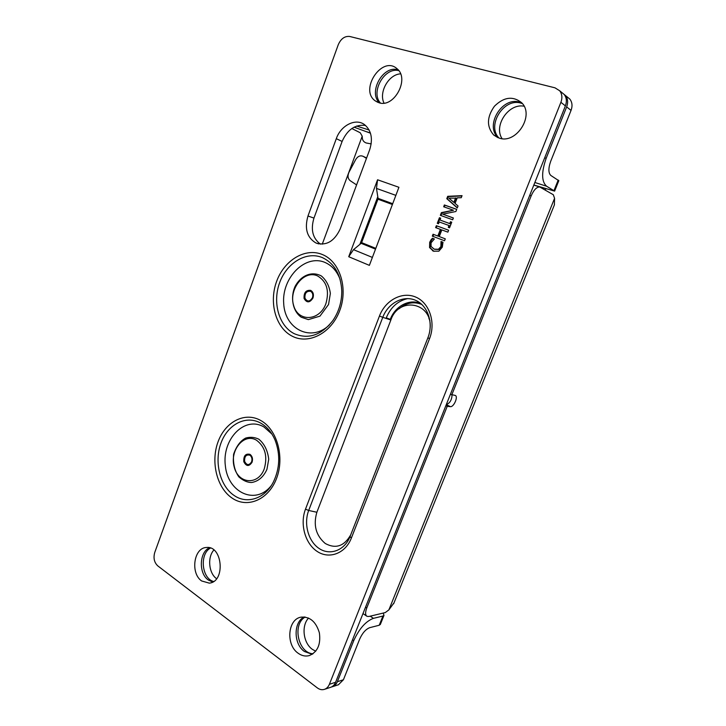 <?xml version="1.0" encoding="UTF-8"?>
<svg xmlns="http://www.w3.org/2000/svg" width="726" height="726" viewBox="0 0 726 726"><rect width="100%" height="100%" fill="white"/><g stroke="black" fill="none" stroke-linecap="round" stroke-linejoin="round"><path stroke-width="1.09" d="M271.225 485.667C255.525 505.659 227.81 492.564 225.341 465.693C221.884 439.112 244.825 415.417 264.064 427.051L271.914 434.057M430.99 239.87L432.433 238.228L434.375 238.972L431.062 242.82L431.081 246.477L434.248 249.172L438.45 249.263L440.891 246.586L441.036 241.504L442.987 242.239L442.297 247.149L438.876 251.178L433.476 251.169L429.565 247.584L429.701 242.275L430.99 239.87L431.598 240.106L430.309 242.511L430.164 247.811L433.976 251.35M442.987 242.248L441.635 241.731L441.49 246.813L439.048 249.49L434.683 249.327M441.036 241.504L441.635 241.731M440.981 241.64L441.58 241.876M441.372 243.546L441.971 243.782M434.375 238.972L433.041 238.464L431.598 240.106M432.433 238.228L433.041 238.464M448.623 230.215L447.869 232.148L441.844 229.915L439.266 236.567L445.274 238.836L444.521 240.76L432.315 236.141L433.059 234.235L437.823 236.023L440.401 229.371L435.618 227.601L436.362 225.686L448.623 230.215L436.961 225.931L436.226 227.828M436.362 225.686L436.961 225.931M440.401 229.371L441 229.616L438.422 236.259L433.658 234.471L432.923 236.377M437.823 236.023L438.422 236.259M433.059 234.235L433.658 234.471M445.265 238.845L439.266 236.567M451.726 222.22L451.064 221.984L450.338 223.835L439.965 220.014L449.748 223.581L450.474 221.729L451.735 222.192L449.548 227.837L448.278 227.365L449.004 225.514L439.23 221.938L438.513 223.78L437.27 223.318L439.439 217.718L440.682 218.172L439.965 220.014M450.474 221.729L451.064 221.984M449.748 223.581L450.338 223.835M440.664 218.208L440.029 217.972L437.878 223.544M439.439 217.718L440.029 217.972M449.004 225.514L449.594 225.768L448.886 227.592M456.708 209.387L444.956 205.231L444.285 206.983M444.366 204.968L456.727 209.333L455.883 211.511L442.733 214.152L453.369 217.981L452.67 219.787L440.355 215.341L441.408 212.609L453.432 210.231L443.668 206.765L444.366 204.968L444.956 205.231M453.432 210.231L442.007 212.863L440.963 215.558M441.408 212.609L442.007 212.863M453.36 218.018L442.733 214.152M453.859 202.4L454.449 202.672L456.2 198.162L448.904 198.125L453.859 202.4L455.61 197.88M458.033 205.975L457.271 207.945L446.789 198.688L447.706 196.31L462.045 195.648L461.246 197.708L457.235 197.835L455.066 203.425L458.033 205.975M461.927 195.966L448.296 196.583L447.379 198.96L457.344 207.763M447.706 196.31L448.296 196.583M446.789 198.688L447.379 198.96M317.335 687.903C319.676 689.627 322.072 690.108 324.513 689.328C326.7 688.529 328.324 686.85 329.386 684.3L560.899 102.302C562.523 97.828 562.115 93.981 559.682 90.768L555 87.828L349.778 36.482C344.786 35.919 340.948 38.66 338.262 44.703L154.747 552.468C153.204 558.013 154.211 562.478 157.769 565.872L317.335 687.903M377.565 179.776L398.919 187.29L369.38 265.362L348.725 256.723L377.565 179.776L376.476 188.415L378.046 198.352L392.702 203.707M201.646 580.963L209.279 583.132C225.713 581.88 222.583 545.199 206.375 547.504C193.815 547.713 190.203 573.268 201.646 580.963M298.059 653.173C301.653 655.787 305.374 656.603 309.231 655.614C317.561 652.057 320.937 644.461 319.367 632.809C315.991 621.665 309.893 616.447 301.045 617.154C287.759 619.142 285.617 644.697 298.059 653.173M378.899 102.711C394.073 108.356 410.054 78.617 396.959 68.68C382.203 55.094 359.089 89.77 375.197 100.832L378.899 102.711M499.279 138.112C516.286 144.365 534.917 115.225 521.595 102.684C512.937 95.796 503.898 96.966 494.46 106.196C486.783 116.986 486.511 126.578 493.635 134.963L499.279 138.112M340.24 228.89L369.679 149.728C373.11 138.739 371.358 130.353 364.425 124.573C355.495 117.875 340.784 125.471 336.301 138.675L307.978 216.003C304.348 228.699 307.034 237.72 316.064 243.056C326.319 246.06 334.377 241.341 340.24 228.89M329.386 684.3L335.594 682.286C334.55 684.818 332.925 686.478 330.747 687.277L330.548 687.34M335.594 682.286L565.391 105.887L560.899 102.302M561.579 92.329L564.184 94.462C566.598 97.647 566.997 101.459 565.391 105.887M375.514 249.136L361.14 243.328L359.878 244.372L377.783 196.719M212.691 582.025L208.289 579.992C198.452 573.358 199.278 552.005 209.478 547.767M312.216 654.308L304.394 651.485C293.422 643.989 293.358 622.055 304.212 616.937M379.498 102.874C367.937 92.411 383.01 64.959 397.902 69.796M498.245 137.768C484.514 125.997 501.875 96.494 519.526 102.121L521.84 102.947M320.493 244.154C312.679 238.364 310.501 229.679 313.959 218.099L342.109 141.452C347.427 129.509 355.25 124.182 365.568 125.471M359.878 244.372L353.508 249.662L348.725 256.723M361.14 243.328L361.612 242.629L375.814 248.356M392.403 204.496L377.937 199.205L361.612 242.629M377.937 199.205L378.046 198.352M350.722 534.826C344.224 546.242 335.739 549.137 325.257 543.493C315.919 535.507 313.124 525.089 316.872 512.257L390.869 319.994C398.592 296.517 431.725 301.907 430.2 327.399M329.522 324.803C311.282 342.627 284.783 329.277 283.694 303.404C281.67 277.786 305.365 253.683 325.184 262.531C332.072 265.616 337.064 271.288 340.158 279.537M249.871 455.193C251.84 456.736 252.421 458.941 251.613 461.809C249.082 465.611 246.758 465.475 244.626 461.382C244.39 456.418 246.132 454.349 249.871 455.193M562.859 93.373L565.454 95.505C567.868 98.691 568.267 102.484 566.661 106.903L546.17 158.277L544.682 157.832M380.442 103.056C370.269 92.256 384.435 66.892 398.774 70.631M499.052 138.04C486.347 125.807 503.708 97.62 520.887 103.119L522.402 103.609M394.009 602.834L388.873 609.885L385.252 612.581L368.944 616.474L367.066 616.365C365.232 615.212 365.133 612.417 366.766 607.989L365.55 607.163M450.401 394.327L455.138 395.416C458.569 396.196 453.859 407.286 450.374 406.651L447.216 406.333L366.766 607.989M447.216 406.333L445.873 405.671M529.726 195.348L531.187 195.829L451.744 394.98M531.187 195.829C533.819 189.858 536.677 186.918 539.745 186.99L553.312 194.731L554.573 198.316L554.383 204.877M351.838 128.52L360.25 132.776L362.21 136.189L362.31 137.604C362.401 140.236 363.699 142.024 366.213 142.986L371.186 143.893M558.811 180.701L550.871 175.483C548.312 173.06 548.257 168.314 550.716 161.245L571.044 110.388C572.642 106.023 572.233 102.257 569.846 99.099L567.26 96.985M524.09 106.232C508.645 102.938 493.335 125.807 502.065 138.657M400.57 73.861C388.646 74.324 378.545 92.347 384.009 103.092M338.416 684.763L343.425 679.754L359.706 639.025C362.455 632.99 365.786 629.215 369.688 627.681L379.226 625.24L380.433 624.224M213.871 550.009C207.246 557.259 208.707 573.195 216.584 578.704M308.577 618.044C301.154 625.712 303.196 643.018 312.38 649.362L315.719 651.231M343.425 679.754L337.354 681.723C336.31 684.237 334.695 685.898 332.517 686.696L331.519 686.959M337.354 681.723L353.743 640.631C359.216 628.671 365.777 621.247 373.427 618.343L382.929 616.038L379.226 625.24M213.589 581.49C201.628 578.459 199.405 553.884 210.449 548.066M313.042 653.772C298.077 653.101 292.079 624.351 305.165 617.036M450.374 406.651L446.29 404.627C449.848 403.202 451.772 400.008 452.071 395.017M383.246 613.062L383.981 615.394L382.929 616.038M534.844 182.498L546.569 186.21C541.478 181.6 541.342 172.289 546.17 158.277M370.46 133.203L354.061 127.168M533.846 185.012L554.619 191.119L558.848 180.602M546.569 186.21L554.619 191.119M545.598 188.751L545.462 190.148M544.246 188.324L540.979 187.535M312.452 297.724C309.766 301.871 307.27 302.025 304.956 298.177C304.657 293.213 306.517 290.917 310.537 291.289C312.661 292.596 313.296 294.747 312.452 297.724M376.948 198.951L377.765 199.65M366.458 158.404L363.327 156.426C360.414 155.083 357.864 156.126 355.695 159.557L348.997 172.198C347.409 175.837 347.827 178.678 350.241 180.72L356.593 184.912M440.891 246.586L441.49 246.813M438.45 249.263L439.048 249.49M429.701 242.275L430.309 242.511M429.565 247.584L430.164 247.811M351.348 538.111C345.413 553.521 329.187 559.546 317.153 551.424C305.029 543.52 299.747 523.918 305.492 509.171L379.453 316.028C385.361 300.265 402.131 291.199 415.689 297.061C429.329 302.688 436.045 322.398 429.529 338.697L351.348 538.111L350.05 536.541L427.913 337.744L429.529 338.697M322.598 254.626C339.895 261.669 348.317 288.276 339.714 310.655C331.374 333.143 308.795 344.786 292.342 336.256C275.762 328.034 268.738 302.678 276.597 281.47C284.22 260.144 305.41 247.257 322.598 254.626M261.051 420.672C277.114 429.71 284.755 457.108 276.597 478.316C268.674 499.679 247.575 508.627 232.311 498.227C216.92 488.135 210.531 462.108 218.009 441.934C225.269 421.634 245.116 411.315 261.051 420.672M407.767 298.567C397.848 300.836 390.679 307.27 386.277 317.852L390.289 319.358C395.144 306.009 409.664 298.368 420.971 303.677M313.959 218.099L307.978 216.003M342.109 141.452L336.301 138.675M353.508 249.662L372.384 257.421M395.861 195.367L376.476 188.415M428.921 318.487L429.91 320.538M421.851 304.466C413.874 301.281 406.324 302.697 399.2 308.704M305.492 509.171L308.695 510.469C303.504 523.773 308.296 541.478 319.249 548.575C330.112 555.871 344.714 550.399 350.05 536.541M427.913 337.744C433.776 323.088 427.759 305.356 415.472 300.265C403.266 294.947 388.111 303.087 382.765 317.316L379.453 316.028M390.869 319.994L382.765 317.316L308.695 510.469L316.872 512.257M261.142 423.358C246.295 414.61 227.755 424.175 220.967 443.123C213.97 461.954 219.969 486.248 234.344 495.622C247.221 504.506 265.09 498.608 273.457 481.855C279.846 468.297 280.418 454.476 275.172 440.383C271.896 432.66 267.213 426.979 261.142 423.358M322.571 257.694C306.572 250.779 286.77 262.748 279.646 282.65C272.286 302.452 278.893 326.119 294.375 333.742C308.577 339.65 321.464 335.194 333.016 320.375C338.87 311.645 341.783 301.889 341.783 291.108C340.902 274.619 334.495 263.484 322.571 257.694M390.289 319.358L391.042 319.576M256.623 440.301C265.199 446.889 267.74 456.418 264.237 468.878C258.202 485.758 238.155 484.006 234.171 466.882C229.525 450.147 244.163 432.487 256.623 440.301M250.007 454.358C252.339 456.191 253.029 458.805 252.076 462.208C249.072 466.718 246.305 466.546 243.791 461.691C243.5 455.801 245.579 453.36 250.007 454.358M388.873 609.885L554.573 198.316M322.262 244.172L362.21 136.189M566.661 106.903L571.044 110.388M352.537 639.788L353.743 640.631M373.427 618.343L370.233 616.165M356.593 126.043L369.144 130.018M366.675 131.751L370.378 132.931M558.212 180.048L553.974 190.602M310.701 290.373C313.215 291.925 313.977 294.466 312.97 298.005C309.784 302.923 306.817 303.096 304.085 298.531C303.731 292.651 305.936 289.928 310.701 290.373M317.507 275.889C326.754 281.434 329.55 290.699 325.892 303.677C319.54 321.418 298.023 322.153 293.631 305.446C288.531 289.193 304.076 269.6 317.507 275.889M363.336 156.435L366.612 157.978L363.327 156.426M432.478 250.715L433.086 250.933M324.513 689.328L330.747 687.277M559.682 90.768L564.184 94.462M316.064 243.056L318.787 243.918M497.791 137.586L493.635 134.963M377.865 102.357L375.197 100.832M266.941 469.359L268.729 459.249C267.667 450.438 264.364 443.758 258.81 439.185C254.536 437.161 250.161 436.78 245.697 438.059C240.397 440.854 236.367 446.245 233.609 454.24C232.855 463.27 234.625 470.856 238.918 476.973C243.301 480.73 247.575 482.572 251.731 482.491C258.492 481.274 263.565 476.891 266.941 469.359M362.991 613.579L366.539 616.002M533.81 185.094L539.745 186.99M565.454 95.505L569.846 99.099M332.517 686.696L338.606 684.691M393.637 603.778L554.473 204.659M383.981 615.394L380.288 624.578M328.551 304.493L330.357 293.458C329.35 285.999 326.337 280.163 321.337 275.944C311.263 270.671 300.782 275.907 295.192 286.207C290.137 297.088 292.56 311.182 301.236 317.217L308.368 319.621L319.957 316.137L328.551 304.493"/></g></svg>
